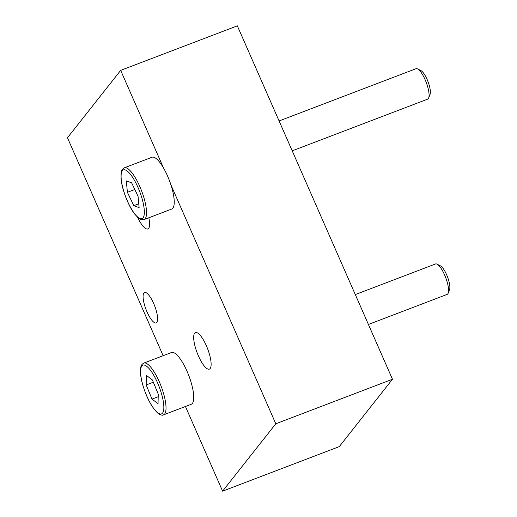 <?xml version="1.0" encoding="UTF-8"?>
<svg xmlns="http://www.w3.org/2000/svg" width="517" height="517" viewBox="0 0 517 517"><rect width="100%" height="100%" fill="white"/><g stroke="black" fill="none" stroke-linecap="round" stroke-linejoin="round"><path stroke-width="0.78" d="M156.819 322.44A16.292 4.672 -110.9 0 0 154.215 304.765A16.292 4.672 -110.9 0 0 144.547 292.493A16.292 4.672 -110.9 0 0 143.894 292.99A16.292 4.672 -110.9 0 0 146.498 310.665A16.292 4.672 -110.9 0 0 156.166 322.938A16.292 4.672 -110.9 0 0 156.819 322.44M148.825 217.767A19.556 5.609 69.1 0 1 148.625 228.346A19.556 5.609 69.1 0 1 147.836 228.941A19.556 5.609 69.1 0 1 137.593 217.302M194.644 333.187A19.556 5.609 69.1 0 1 195.426 332.586A19.556 5.609 69.1 0 1 207.033 347.314A19.556 5.609 69.1 0 1 210.16 368.524A19.556 5.609 69.1 0 1 209.372 369.125A19.556 5.609 69.1 0 1 197.772 354.391A19.556 5.609 69.1 0 1 194.644 333.187M175.528 353.712A27.705 7.949 -110.9 0 0 171.502 352.51L143.797 363.089A27.705 7.949 69.1 0 1 147.817 364.285A27.705 7.949 69.1 0 1 163.042 391.757A27.705 7.949 69.1 0 1 163.546 414.847L191.258 404.275A27.705 7.949 -110.9 0 0 190.754 381.184A27.705 7.949 -110.9 0 0 175.528 353.712M368.421 324.456L447.108 294.419A16.292 4.672 -110.9 0 0 448.155 293.223A16.292 4.672 -110.9 0 0 446.029 278.514A16.292 4.672 -110.9 0 0 437.854 264.678A16.292 4.672 -110.9 0 0 437.065 264.174A16.292 4.672 -110.9 0 0 435.488 263.974L355.302 294.574M448.155 293.223L449.531 289.733A13.397 3.845 -110.9 0 0 447.787 277.642A13.397 3.845 -110.9 0 0 441.066 266.268A13.397 3.845 -110.9 0 0 440.413 265.854L437.065 264.174M292.208 150.841L427.617 99.161A16.292 4.672 -110.9 0 0 428.658 97.965L430.034 94.475A13.397 3.845 -110.9 0 0 430.299 90.649A13.397 3.845 -110.9 0 0 420.922 70.596L417.568 68.91A16.292 4.672 -110.9 0 0 415.998 68.716L279.09 120.959M428.658 97.965A16.292 4.672 -110.9 0 0 428.981 93.306A16.292 4.672 -110.9 0 0 417.568 68.91M163.146 355.702L67.469 137.755L120.668 70.377L163.495 167.935A27.705 7.949 -110.9 0 0 152.011 157.252L124.3 167.831A27.705 7.949 69.1 0 1 137.147 180.982A27.705 7.949 69.1 0 1 146.376 209.637A27.705 7.949 69.1 0 1 144.056 219.589L171.767 209.017A27.705 7.949 -110.9 0 0 174.087 199.058A27.705 7.949 -110.9 0 0 170.92 184.853L275.794 423.772L222.601 491.15L185.441 406.498M120.668 70.377L237.342 25.85L392.468 379.245L339.275 446.623L222.601 491.15M392.468 379.245L275.794 423.772M138.756 203.801L133.806 205.695L139.125 207.634L138.039 196.202L131.635 182.837L126.316 180.898L127.402 192.324L134.821 189.493M133.806 205.695L127.402 192.324M170.92 184.853A27.705 7.949 -110.9 0 0 163.495 167.935M146.175 384.932L146.382 375.368L152.418 379.963L158.247 394.116L158.047 403.68L152.004 399.092L146.175 384.932L153.342 382.199M158.196 396.726L152.004 399.092M146.705 366.294A26.07 7.477 -110.9 0 0 141.968 381.733A26.07 7.477 -110.9 0 0 157.724 412.76A26.07 7.477 -110.9 0 0 162.454 397.314A26.07 7.477 -110.9 0 0 146.705 366.294M121.236 179.276A26.07 7.477 -110.9 0 0 134.562 213.65A26.07 7.477 -110.9 0 0 144.204 209.256A26.07 7.477 -110.9 0 0 130.879 174.882A26.07 7.477 -110.9 0 0 121.236 179.276M143.797 363.089C142.097 364.052 141.128 365.312 140.882 366.87C139.958 370.262 140.372 375.542 142.13 382.709C146.208 397.159 151.559 407.422 158.196 413.497C160.852 415.164 162.635 415.61 163.546 414.847M144.056 219.589C140.831 219.783 140.611 220.701 134.788 214.167C128.449 206.167 121.941 189.409 121.068 178.876C120.881 168.82 121.825 169.97 124.3 167.831"/></g></svg>
